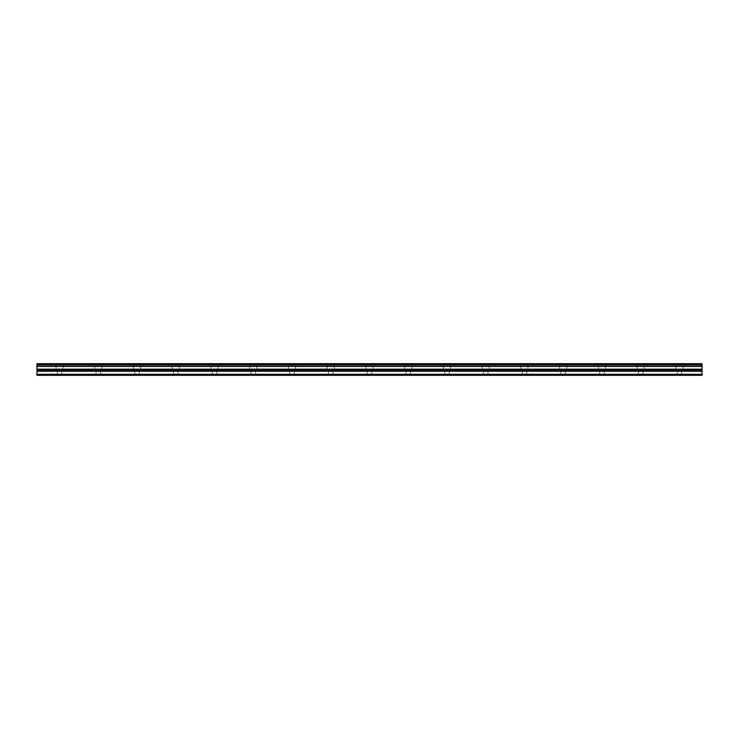 <?xml version="1.0" encoding="UTF-8"?>
<svg xmlns="http://www.w3.org/2000/svg" width="739" height="739" viewBox="0 0 739 739"><rect width="100%" height="100%" fill="white"/><g stroke="black" fill="none" stroke-linecap="round" stroke-linejoin="round"><path stroke-width="0.55" stroke-dasharray="3.69 2.77" d="M59.554 369.5L55.998 369.5L59.554 369.5M59.554 375.31L57.291 375.31L59.554 375.31M679.446 369.5L683.002 369.5L679.446 369.5M679.446 375.31L681.709 375.31L679.446 375.31M640.704 369.5L644.26 369.5L640.704 369.5M640.704 375.31L642.967 375.31L640.704 375.31M601.962 369.5L605.518 369.5L601.962 369.5M601.962 375.31L604.225 375.31L601.962 375.31M563.22 369.5L559.663 369.5L563.22 369.5M563.22 375.31L560.956 375.31L563.22 375.31M524.478 369.5L520.921 369.5L524.478 369.5M524.478 375.31L522.214 375.31L524.478 375.31M485.735 369.5L482.179 369.5L485.735 369.5M485.735 375.31L483.472 375.31L485.735 375.31M446.984 369.5L450.541 369.5L446.984 369.5M446.984 375.31L449.247 375.31L446.984 375.31M408.242 369.5L411.799 369.5L408.242 369.5M408.242 375.31L410.505 375.31L408.242 375.31M369.5 369.5L365.953 369.5L369.5 369.5M369.5 375.31L367.237 375.31L369.5 375.31M330.758 369.5L327.201 369.5L330.758 369.5M330.758 375.31L328.495 375.31L330.758 375.31M292.016 369.5L288.459 369.5L292.016 369.5M292.016 375.31L289.753 375.31L292.016 375.31M253.265 369.5L256.821 369.5L253.265 369.5M253.265 375.31L255.528 375.31L253.265 375.31M214.522 369.5L218.079 369.5L214.522 369.5M214.522 375.31L216.786 375.31L214.522 375.31M175.78 369.5L179.337 369.5L175.78 369.5M175.78 375.31L178.044 375.31L175.78 375.31M137.038 369.5L133.482 369.5L137.038 369.5M137.038 375.31L139.302 375.31L137.038 375.31M98.296 369.5L94.74 369.5L98.296 369.5M98.296 375.31L96.033 375.31L98.296 375.31M59.554 363.69L55.998 363.69L59.554 363.69M679.446 363.69L683.002 363.69L679.446 363.69M640.704 363.69L644.26 363.69L640.704 363.69M601.962 363.69L605.518 363.69L601.962 363.69M563.22 363.69L559.663 363.69L563.22 363.69M524.478 363.69L520.921 363.69L524.478 363.69M485.735 363.69L482.179 363.69L485.735 363.69M446.984 363.69L450.541 363.69L446.984 363.69M408.242 363.69L411.799 363.69L408.242 363.69M369.5 363.69L365.953 363.69L369.5 363.69M330.758 363.69L327.201 363.69L330.758 363.69M292.016 363.69L288.459 363.69L292.016 363.69M253.265 363.69L256.821 363.69L253.265 363.69M214.522 363.69L218.079 363.69L214.522 363.69M175.78 363.69L179.337 363.69L175.78 363.69M137.038 363.69L133.482 363.69L137.038 363.69M98.296 363.69L94.74 363.69L98.296 363.69M36.95 374.276L702.05 374.276L702.05 375.31L36.95 375.31L36.95 363.69L702.05 363.69L36.95 363.967M702.05 374.276L702.05 363.967M36.95 363.69L702.05 363.69L36.95 363.69M36.95 365.149L702.05 365.149M36.95 366.479L702.05 366.479M36.95 371.246L702.05 371.246M36.95 369.167L702.05 369.167M702.05 370.045L36.95 370.045M57.291 375.31L57.291 369.5M677.192 375.31L677.192 369.5M638.45 375.31L638.45 369.5M599.698 375.31L599.698 369.5M560.956 375.31L560.956 369.5M522.214 375.31L522.214 369.5M483.472 375.31L483.472 369.5M444.73 375.31L444.73 369.5M405.988 375.31L405.988 369.5M367.237 375.31L367.237 369.5M328.495 375.31L328.495 369.5M289.753 375.31L289.753 369.5M251.011 375.31L251.011 369.5M212.269 375.31L212.269 369.5M173.517 375.31L173.517 369.5M134.775 375.31L134.775 369.5M96.033 375.31L96.033 369.5M55.998 369.5L55.998 363.69M675.899 369.5L675.899 363.69M637.157 369.5L637.157 363.69M598.414 369.5L598.414 363.69M559.663 369.5L559.663 363.69M520.921 369.5L520.921 363.69M482.179 369.5L482.179 363.69M443.437 369.5L443.437 363.69M404.695 369.5L404.695 363.69M365.953 369.5L365.953 363.69M327.201 369.5L327.201 363.69M288.459 369.5L288.459 363.69M249.717 369.5L249.717 363.69M210.975 369.5L210.975 363.69M172.233 369.5L172.233 363.69M133.482 369.5L133.482 363.69M94.74 369.5L94.74 363.69M61.808 375.31L61.808 369.5M681.709 375.31L681.709 369.5M642.967 375.31L642.967 369.5M604.225 375.31L604.225 369.5M565.483 375.31L565.483 369.5M526.731 375.31L526.731 369.5M487.989 375.31L487.989 369.5M449.247 375.31L449.247 369.5M410.505 375.31L410.505 369.5M371.763 375.31L371.763 369.5M333.012 375.31L333.012 369.5M294.27 375.31L294.27 369.5M255.528 375.31L255.528 369.5M216.786 375.31L216.786 369.5M178.044 375.31L178.044 369.5M139.302 375.31L139.302 369.5M100.55 375.31L100.55 369.5M36.95 364.031L702.05 364.031L36.95 364.031M63.101 369.5L63.101 363.69M683.002 369.5L683.002 363.69M644.26 369.5L644.26 363.69M605.518 369.5L605.518 363.69M566.767 369.5L566.767 363.69M528.025 369.5L528.025 363.69M489.283 369.5L489.283 363.69M450.541 369.5L450.541 363.69M411.799 369.5L411.799 363.69M373.047 369.5L373.047 363.69M334.305 369.5L334.305 363.69M295.563 369.5L295.563 363.69M256.821 369.5L256.821 363.69M218.079 369.5L218.079 363.69M179.337 369.5L179.337 363.69M140.586 369.5L140.586 363.69M101.843 369.5L101.843 363.69"/><path stroke-width="1.11" d="M36.95 365.149L36.95 363.69L702.05 363.69L702.05 365.149L36.95 365.149L36.95 375.31L702.05 375.31L702.05 369.167L36.95 369.167M702.05 365.149L702.05 369.167M36.95 374.276L702.05 374.276M36.95 363.967L702.05 363.967M36.95 371.246L702.05 371.246M36.95 366.479L702.05 366.479M36.95 370.045L702.05 370.045"/></g></svg>

